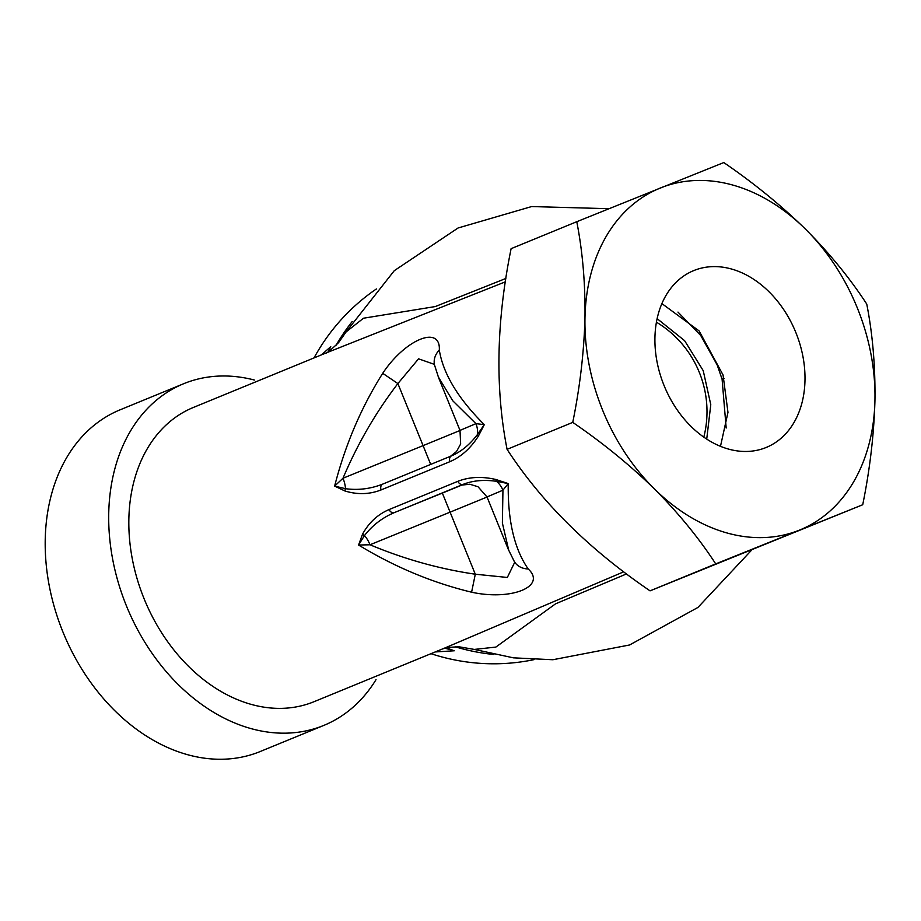 <?xml version="1.0" encoding="UTF-8"?>
<svg xmlns="http://www.w3.org/2000/svg" width="921" height="921" viewBox="0 0 921 921"><rect width="100%" height="100%" fill="white"/><g stroke="black" fill="none" stroke-linecap="round" stroke-linejoin="round"><path stroke-width="1.38" d="M336.096 345.248A205.176 200.686 -113 0 1 352.225 321.498M493.852 654.474A205.176 200.686 -113 0 1 455.239 646.784M444.785 648.165L454.26 650.779L446.294 647.797M454.26 650.779L435.23 651.941M314.026 357.924A205.176 200.686 -113 0 1 376.401 288.952M534.053 659.632A205.176 200.686 -113 0 1 430.993 653.68M321.394 354.884L330.766 346.664L328.371 351.58M623.736 571.803L444.67 648.062L314.096 701.675A159.011 118.164 -112.3 0 1 313.531 701.906A159.011 118.164 -112.3 0 1 144.229 599.076A159.011 118.164 -112.3 0 1 193.306 407.485L326.126 352.95L505.33 281.849M376.021 679.652A184.661 137.229 -112.3 0 1 323.835 725.403A184.661 137.229 -112.3 0 1 323.179 725.667A184.661 137.229 -112.3 0 1 126.58 606.248A184.661 137.229 -112.3 0 1 183.567 383.758A184.661 137.229 -112.3 0 1 184.235 383.481A184.661 137.229 -112.3 0 1 254.357 380.028M323.835 725.403L260.332 751.467A184.661 137.229 -112.3 0 1 259.676 751.743A184.661 137.229 -112.3 0 1 63.077 632.324A184.661 137.229 -112.3 0 1 120.064 409.833L183.567 383.758M471.598 592.203C432.386 582.728 394.718 567.002 358.568 545.025L362.506 534.261C368.791 522.725 377.645 514.482 389.065 509.566L457.852 481.326C469.192 476.871 481.879 476.261 495.889 479.496L508.242 483.571C507.701 520.618 514.355 549.077 528.194 568.959C546.993 586.32 511.581 600.941 471.598 592.203L475.294 574.209L507.333 577.455L514.712 562.27L514.321 561.545A20.515 16.912 149.1 0 1 514.309 561.545A20.515 16.912 149.1 0 1 514.148 561.257M449.874 461.686L381.087 489.926C369.574 494.439 357.521 494.796 344.938 490.985L334.634 486.092C345.179 445.016 361.205 407.427 382.71 373.316C405.182 339.354 440.756 324.676 439.317 350.084C443.174 373.776 458.163 398.632 484.308 424.639L478.31 436.22C470.608 448.343 461.122 456.828 449.874 461.686A5.135 3.811 -112.3 0 1 451.578 455.837L452.05 455.642M862.724 504.743L650.053 590.856C589.106 549.307 541.444 502.141 507.08 449.344C495.014 388.121 496.35 321.233 511.109 248.67L576.776 221.708C582.659 251.79 585.388 283.841 584.973 317.86A184.661 137.229 -112.3 0 1 660.495 187.942A184.661 137.229 -112.3 0 1 805.472 229.122A184.661 137.229 -112.3 0 1 874.95 400.209A184.661 137.229 -112.3 0 1 799.44 530.128A184.661 137.229 -112.3 0 1 654.451 488.947C678.547 513.181 698.97 538.163 715.721 563.894L862.724 504.743C869.919 469.296 873.994 434.459 874.95 400.209C875.364 366.121 872.636 334.07 866.753 304.068C849.956 278.28 829.533 253.298 805.472 229.122C780.824 205.107 753.597 182.922 723.779 162.556L576.776 221.708M650.053 590.856L715.721 563.894M572.747 422.382C602.633 442.794 629.86 464.99 654.451 488.947A184.661 137.229 -112.3 0 1 584.973 317.86C584.018 352.179 579.942 387.016 572.747 422.382L507.08 449.344M694.008 270.486A95.565 71.021 67.7 0 0 693.663 270.624A95.565 71.021 67.7 0 0 664.168 385.772A95.565 71.021 67.7 0 0 765.915 447.583A95.565 71.021 67.7 0 0 766.26 447.433A95.565 71.021 67.7 0 0 795.756 332.297A95.565 71.021 67.7 0 0 694.008 270.486M720.487 446.317L727.97 412.355L723.054 374.974L699.108 330.915L661.888 303.596M677.983 312.092L700.708 335.451L717.183 364.958L722.099 379.268L726.174 428.012M706.729 439.098L710.782 404.676L703.23 370.679L684.591 340.643L657.122 318.654M325.677 353.134C326.598 353.457 330.892 349.945 338.583 342.612L346.146 331.871L363.507 318.217L435.288 306.555L505.848 278.464M626.533 573.91L555.536 603.842L495.855 647.083L474.338 649.42L513.388 657.836L552.865 659.735L629.584 644.976L697.934 607.446L751.72 550.01M495.889 479.496A5.135 3.074 -74.8 0 0 496.477 481.326L508.242 483.571L502.947 490.191A20.515 18.282 67.5 0 0 496.477 481.326C483.974 479.53 472.876 480.532 463.182 484.342A5.135 3.811 -112.3 0 1 457.852 481.326M508.806 550.574L502.382 523.059L502.947 490.191L487.013 496.937L478.011 486.749L469.756 484.216L461.847 485.091M528.194 568.959A20.515 16.912 149.1 0 1 514.321 561.545L508.369 549.526L487.013 496.937M461.732 485.137A20.515 20.412 -110.2 0 0 461.214 485.332A179.526 0.622 -22.1 0 1 463.182 484.342L394.395 512.583C382.33 517.717 372.372 525.361 364.509 535.515A20.515 11.167 67.8 0 1 370.012 544.772C404.296 559.139 439.386 568.959 475.294 574.209L450.093 512.157L370.012 544.772L358.568 545.025L364.509 535.515A5.135 3.557 -154.9 0 1 362.506 534.261M434.631 365.43A20.515 16.992 -13.2 0 1 434.551 365.107L434.355 364.359L418.56 358.822L397.884 383.573C375.803 412.366 357.509 443.922 342.992 478.241L334.634 486.092L345.502 488.694C358.223 490.409 370.656 488.867 382.814 484.066L451.566 455.837A5.135 3.811 -112.3 0 1 451.601 455.826C461.191 451.681 469.814 444.567 477.469 434.505A20.515 18.282 67.5 0 0 475.927 423.66L452.706 400.716L438.223 376.77M439.317 350.084A20.515 16.992 -13.2 0 0 434.551 365.096A20.515 16.992 -13.2 0 1 434.551 365.096L438.638 377.806L459.993 430.395L475.927 423.66L484.308 424.639L477.469 434.505A5.135 3.062 -149.7 0 0 478.31 436.22M344.938 490.985A5.135 3.569 -69.6 0 1 345.502 488.694A20.515 11.167 67.8 0 0 342.992 478.241L423.084 445.626L397.884 383.573L382.71 373.316M487.048 497.029L450.093 512.157L442.345 493.08A179.526 0.622 -22.1 0 0 394.395 512.583A5.135 3.811 -112.3 0 1 389.065 509.566M381.087 489.926A5.135 3.811 -112.3 0 1 382.791 484.078A5.135 3.811 -112.3 0 1 382.814 484.066M703.817 437.13A102.588 100.343 67 0 0 699.304 372.349A102.588 100.343 67 0 0 656.42 322.177M722.099 379.268A30.773 3.108 164.2 0 0 724.033 378.439M430.694 464.403L423.084 445.626L460.822 430.153M442.345 493.08L461.214 485.332M346.227 331.733L394.28 270.682L458.059 227.994L531.647 206.557L609.011 208.699M443.346 648.603C443.577 649.305 439.824 647.509 459.188 646.818L474.292 649.42M459.993 430.395L460.65 443.98L456.494 451.543L450.553 456.252M452.061 455.63L382.699 484.112"/></g></svg>
